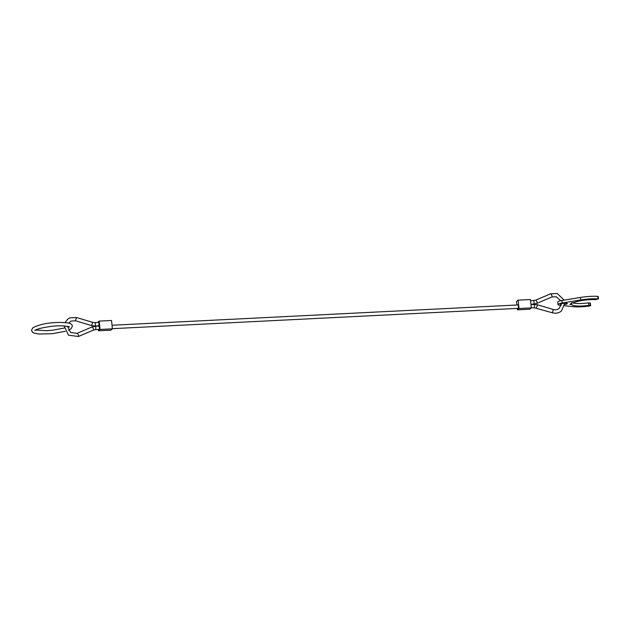 <?xml version="1.0" encoding="UTF-8"?>
<svg xmlns="http://www.w3.org/2000/svg" width="630" height="630" viewBox="0 0 630 630"><rect width="100%" height="100%" fill="white"/><g stroke="black" fill="none" stroke-linecap="round" stroke-linejoin="round"><path stroke-width="0.94" d="M517.765 304.999A1.709 0.465 87.1 0 1 517.86 304.959A1.709 0.465 87.1 0 1 518.403 306.471A1.709 0.465 87.1 0 1 518.128 308.338A1.709 0.465 87.1 0 1 518.033 308.377A1.709 0.465 87.1 0 1 517.939 308.346M94.917 325.993A1.709 0.465 -92.7 0 0 95.02 326.025L98.729 325.852L99.075 323.765L98.461 322.473M95.327 329.632A1.709 0.465 -93 0 0 95.413 329.663L99.115 329.466L99.461 327.387L98.847 326.088M98.493 330.789L110.841 330.175L112.416 328.836L111.518 320.489L99.178 321.103L100.068 329.451L98.493 330.789L98.351 329.506M97.603 322.473L99.178 321.103M112.416 328.836L100.068 329.451M531.35 307.889L519.002 308.503L517.427 309.842L529.767 309.22L531.35 307.889L530.452 299.534L518.112 300.156L516.529 301.486L516.907 305.007M519.002 308.503L518.112 300.156M517.427 309.842L517.269 308.416M561.141 305.369L559.605 305.196A5.993 1.173 -6.1 0 1 558.015 304.581A5.993 1.173 -6.1 0 1 558.212 304.235A5.993 1.173 -6.1 0 1 562.196 302.998L580.765 299.943A18.325 3.591 -6.1 0 1 598.051 298.872L595.555 299.683A14.561 2.851 173.9 0 0 573.733 302.652L571.898 302.746L569.882 304.455L571.717 304.361A14.561 2.851 173.9 0 0 571.725 304.377A14.561 2.851 173.9 0 0 588.822 305.385L590.601 305.613L589.609 306.03A18.325 3.591 -6.1 0 1 572.843 306.66L564.574 305.747M598.193 296.58L597.783 296.368A18.325 3.591 173.9 0 0 580.498 297.439L561.928 300.494A5.993 1.173 173.9 0 0 557.944 301.731A5.993 1.173 173.9 0 0 557.747 302.077L558.015 304.581M561.298 304.636A3.426 0.669 -6.1 0 1 560.566 304.306A3.426 0.669 -6.1 0 1 560.684 304.109A3.426 0.669 -6.1 0 1 564.385 303.235A3.426 0.669 -6.1 0 1 567.378 303.581A3.426 0.669 -6.1 0 1 567.268 303.778A3.426 0.669 -6.1 0 1 564.756 304.518M571.575 303.014L571.717 304.361M572.363 302.723A14.561 2.851 173.9 0 0 588.554 302.88L588.822 305.385M590.349 303.227L588.554 302.88M550.502 293.863A1.709 0.551 66.9 0 1 550.549 293.832A1.709 0.551 66.9 0 1 551.652 295.037A1.709 0.551 66.9 0 1 551.935 296.958A1.709 0.551 66.9 0 1 551.888 296.99L556.219 296.777L560.724 300.723M553.282 309.55L552.408 312.795C555.778 313.709 558.794 313.102 561.448 310.984L564.787 303.203M535.579 300.211A1.709 0.551 66.9 0 1 535.626 300.187A1.709 0.551 66.9 0 1 536.736 301.392A1.709 0.551 66.9 0 1 537.012 303.306A1.709 0.551 66.9 0 1 536.965 303.337A1.709 0.551 66.9 0 1 536.91 303.353M533.437 300.707A1.709 0.465 87 0 1 533.531 300.668A1.709 0.465 87 0 1 534.059 302.006A1.709 0.465 87 0 1 533.807 304.046A1.709 0.465 87 0 1 533.712 304.085L536.965 303.337L551.888 296.99M537.169 304.755L537.225 305.983L536.232 307.905M533.838 304.345A1.709 0.465 87.3 0 1 533.925 304.298A1.709 0.465 87.3 0 1 534.445 305.637A1.709 0.465 87.3 0 1 534.185 307.684A1.709 0.465 87.3 0 1 534.09 307.724L552.408 312.795M78.348 336.507A1.709 0.551 -113.1 0 0 78.403 336.491A1.709 0.551 -113.1 0 0 78.451 336.459A1.709 0.551 -113.1 0 0 78.167 334.546A1.709 0.551 -113.1 0 0 77.057 333.341A1.709 0.551 -113.1 0 0 77.01 333.372M75.49 320.725L76.537 317.536L69.883 317.874L67.497 319.339L65.047 322.576M98.556 322.426L94.854 322.607A1.709 0.465 -92.7 0 1 95.374 323.946A1.709 0.465 -92.7 0 1 95.114 325.986A1.709 0.465 -92.7 0 1 95.02 326.025L91.673 325.615L92.649 322.332L76.537 317.536M67.583 326.395L70.576 332.482L77.057 333.341L91.98 326.986L95.24 326.238A1.709 0.465 -93 0 1 95.768 327.576A1.709 0.465 -93 0 1 95.508 329.616A1.709 0.465 -93 0 1 95.413 329.663L93.319 330.144A1.709 0.551 -113.1 0 0 93.366 330.112A1.709 0.551 -113.1 0 0 93.09 328.191A1.709 0.551 -113.1 0 0 91.98 326.986A1.709 0.551 -113.1 0 0 91.933 327.017M98.941 326.041L95.24 326.238A1.709 0.465 -93 0 0 95.146 326.277M92.649 322.332L94.854 322.607A1.709 0.465 -92.7 0 0 94.76 322.647M590.019 302.912L590.286 305.416M590.334 303.109L590.601 305.613M561.928 300.494L562.196 302.998M580.498 297.439L580.765 299.943M597.783 296.368L598.051 298.872M530.98 304.44L537.272 304.715L553.384 309.511C555.613 310.102 557.558 309.724 559.235 308.369L561.369 303.778M564.181 300.124L557.203 293.493L550.549 293.832L535.626 300.187L530.594 300.817M68.654 323.127L71.221 321.024L75.561 320.812L91.673 325.615M518.033 308.377L112.392 328.663M93.319 330.144L78.403 336.491L68.473 335.184L64.181 325.938M517.86 304.959L112.03 325.253M531.342 307.849L534.09 307.724M530.956 304.235L533.712 304.085M590.373 303.164L590.641 305.668M598.232 296.51L598.5 299.014M68.52 330.191L71.151 328.695L72.371 326.112C71.938 323.418 69.276 322.371 57.669 322.458C47.156 322.78 38.84 324.592 32.721 327.891L31.5 330.474L32.516 332.27L34.288 333.191L39.186 334.042L52.4 333.68L65.244 331.325M35.666 330.033L46.62 330.687L52.424 330.23L64.244 328.049M67.575 326.868L68.205 326.553M34.91 330.112L34.933 330.506C36.666 328.994 42.36 327.592 52.007 326.293C63.63 324.836 71.127 327.159 69.174 326.962L68.969 326.474"/></g></svg>
